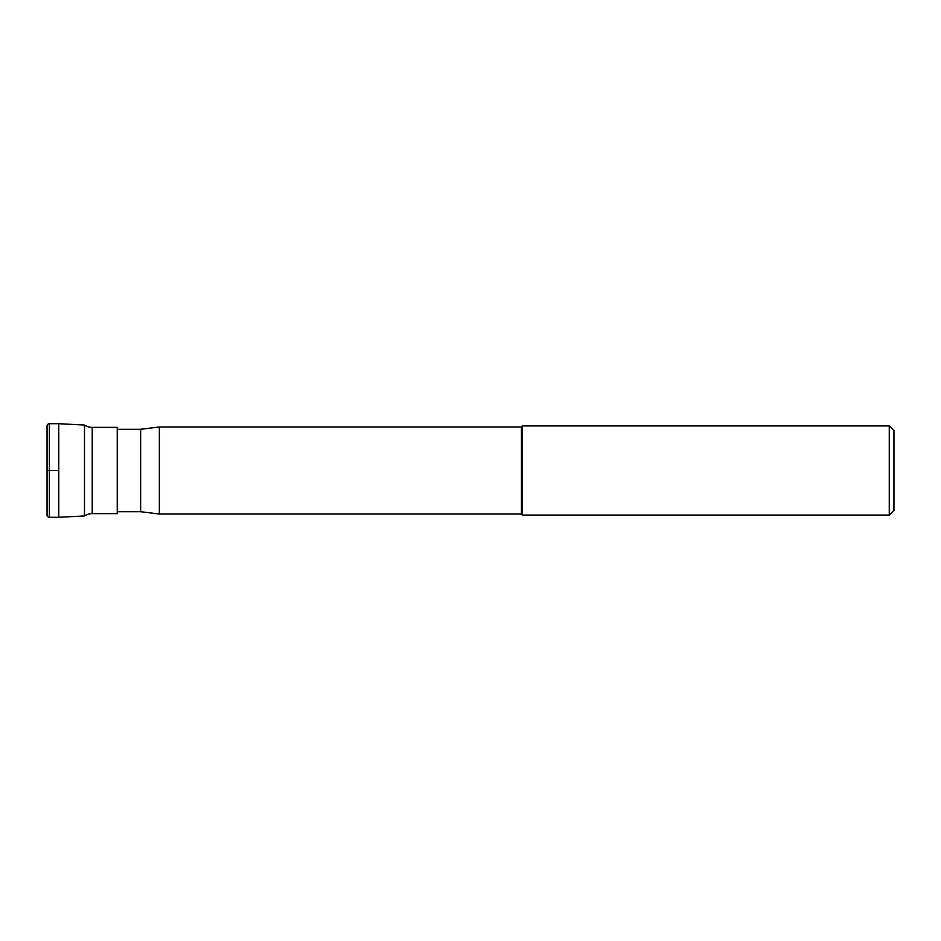 <?xml version="1.0" encoding="UTF-8"?>
<svg xmlns="http://www.w3.org/2000/svg" width="941" height="941" viewBox="0 0 941 941"><rect width="100%" height="100%" fill="white"/><g stroke="black" fill="none" stroke-linecap="round" stroke-linejoin="round"><path stroke-width="1.41" d="M47.05 514.962L47.05 426.038A2.341 2.341 0 0 1 49.391 423.709L58.754 423.709L58.754 517.291L49.391 517.291A2.341 2.341 0 0 1 47.05 514.962M84.49 425.05L84.49 515.95L58.754 517.291L58.754 423.709L84.49 425.05A14.044 14.044 0 0 0 92.23 427.379L117.249 427.379L117.249 513.621L92.23 513.621L92.23 427.379M84.49 515.95A14.044 14.044 0 0 1 92.23 513.621M117.249 429.296L140.644 429.296L140.644 511.704L117.249 511.704M889.269 515.068L893.95 510.398L893.95 430.602L889.269 425.932L889.269 515.068L522.502 515.068L522.502 425.932L521.455 426.979L521.455 514.021L159.358 514.021L159.358 426.979L140.644 429.296M159.358 514.021L140.644 511.704M521.455 426.979L159.358 426.979M522.502 515.068L521.455 514.021M889.269 425.932L522.502 425.932M58.754 470.5L47.05 470.5M49.391 517.291L49.391 423.709"/></g></svg>

